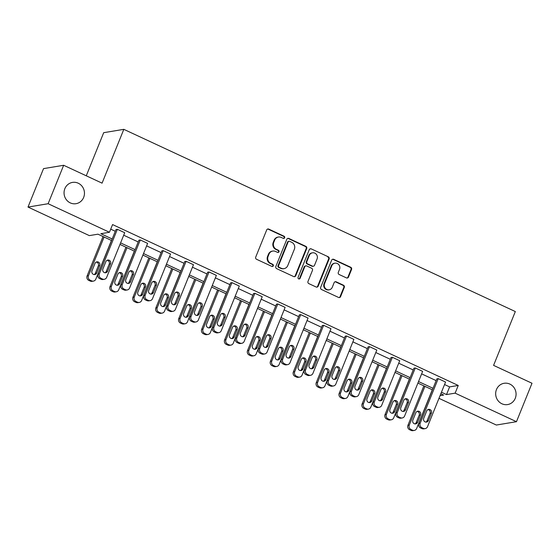 <?xml version="1.0" encoding="UTF-8"?>
<svg xmlns="http://www.w3.org/2000/svg" width="560" height="560" viewBox="0 0 560 560"><rect width="100%" height="100%" fill="white"/><g stroke="black" fill="none" stroke-linecap="round" stroke-linejoin="round"><path stroke-width="0.84" d="M496.468 389.55A10.787 10.192 80.6 0 0 497.882 400.477A10.787 10.192 80.6 0 0 507.64 404.565A10.787 10.192 80.6 0 0 515.27 398.3A10.787 10.192 80.6 0 0 513.856 387.373A10.787 10.192 80.6 0 0 504.105 383.285A10.787 10.192 80.6 0 0 496.468 389.55M64.855 188.671A10.787 10.192 80.6 0 0 66.269 199.598A10.787 10.192 80.6 0 0 76.027 203.686A10.787 10.192 80.6 0 0 83.657 197.421A10.787 10.192 80.6 0 0 82.243 186.494A10.787 10.192 80.6 0 0 72.485 182.406A10.787 10.192 80.6 0 0 64.855 188.671M284.655 237.755A1.155 1.092 80.6 0 0 284.074 236.229L268.751 229.096A1.652 1.561 80.6 0 0 266.7 229.936L255.724 257.103A1.652 1.561 80.6 0 0 256.557 259.287L271.88 266.413A1.155 1.092 80.6 0 0 273.315 265.832A1.155 1.092 80.6 0 0 272.727 264.306L270.746 263.382A5.292 5.005 80.6 0 1 268.086 256.403L268.996 254.142A5.292 5.005 80.6 0 1 275.562 251.454L277.55 252.378A1.155 1.092 80.6 0 0 278.985 251.79A1.155 1.092 80.6 0 0 278.404 250.264L276.416 249.347A5.292 5.005 80.6 0 1 273.756 242.368L274.673 240.1A5.292 5.005 80.6 0 1 281.239 237.419L283.22 238.343A1.155 1.092 80.6 0 0 284.655 237.755M283.556 238.434A1.155 1.092 80.6 0 0 283.528 236.32L268.205 229.187A1.652 1.561 80.6 0 0 267.603 229.047M272.216 266.511A1.155 1.092 80.6 0 0 272.188 264.39L270.207 263.473L270.746 263.382M277.886 252.476A1.155 1.092 80.6 0 0 277.858 250.355L275.877 249.431L276.416 249.347M346.43 277.893A1.652 1.561 80.6 0 0 348.481 277.053L351.561 269.43A1.652 1.561 80.6 0 0 350.728 267.253L333.711 259.336A1.652 1.561 80.6 0 0 331.66 260.169L320.684 287.336A1.652 1.561 80.6 0 0 321.517 289.52L338.534 297.437A1.652 1.561 80.6 0 0 340.585 296.604L344.302 287.392A1.652 1.561 80.6 0 0 343.469 285.215L336.189 281.827A1.652 1.561 80.6 0 0 334.138 282.66L332.297 287.231A4.424 4.179 80.6 0 1 325.157 288.12A4.424 4.179 80.6 0 1 324.576 283.64L331.807 265.755A4.424 4.179 80.6 0 1 338.94 264.859A4.424 4.179 80.6 0 1 339.521 269.346L338.317 272.321A1.652 1.561 80.6 0 0 339.15 274.505L346.43 277.893M111.566 240.513L97.958 234.178L89.334 235.613L28 207.067L43.533 168.623L63.658 165.277L102.074 183.155L123.816 129.339L515.326 311.556L493.584 365.372L532 383.25L516.467 421.694L496.342 425.04L438.977 398.342M63.658 165.277L48.125 203.721L109.459 232.267L100.842 233.695L112.189 238.98M444.549 384.531L449.617 386.89L458.241 385.462L112.567 224.574L109.459 232.267M458.241 385.462L455.133 393.148L516.467 421.694M306.712 248.563A1.652 1.561 80.6 0 0 305.886 246.379L288.869 238.462A1.652 1.561 80.6 0 0 286.818 239.302L275.842 266.469A1.652 1.561 80.6 0 0 276.668 268.646L293.685 276.57A1.652 1.561 80.6 0 0 295.736 275.73L306.712 248.563L306.173 248.654A1.652 1.561 80.6 0 0 305.34 246.47L288.323 238.553A1.652 1.561 80.6 0 0 287.721 238.413M311.29 248.899L328.307 256.816A1.652 1.561 80.6 0 1 329.14 259L318.164 286.167A1.652 1.561 80.6 0 1 316.113 287L308.826 283.612A1.652 1.561 80.6 0 1 307.993 281.435L312.445 270.417A1.652 1.561 80.6 0 0 311.612 268.233L306.782 265.986A1.652 1.561 80.6 0 0 304.731 266.826L300.097 278.299A1.155 1.092 80.6 0 1 298.228 278.53A1.155 1.092 80.6 0 1 298.081 277.354L309.239 249.739A1.652 1.561 80.6 0 1 311.29 248.899L328.307 256.816M28 207.067L48.125 203.721M123.816 129.339L103.691 132.685L86.268 175.798M440.062 395.654L443.632 395.059L440.825 393.757M441.448 392.224L446.516 394.583L455.133 393.148M120.596 242.893L135.1 249.648M143.514 253.561L158.018 260.309M166.432 264.229L180.936 270.977M189.35 274.89L203.854 281.645M212.268 285.558L226.772 292.313M235.186 296.226L249.69 302.974M258.104 306.894L272.608 313.642M281.022 317.555L295.526 324.31M303.94 328.223L318.444 334.978M326.858 338.891L341.362 345.639M349.776 349.559L364.28 356.307M372.694 360.22L387.198 366.975M395.612 370.888L410.116 377.643M418.53 381.556L433.034 388.304M432.411 389.837L417.907 383.089M409.493 379.176L394.989 372.421M386.575 368.508L372.071 361.753M363.657 357.84L349.153 351.092M340.739 347.172L326.235 340.424M317.828 336.511L303.317 329.756M294.91 325.843L280.406 319.088M271.992 315.175L257.488 308.427M249.074 304.507L234.57 297.759M226.156 293.846L211.652 287.091M203.238 283.178L188.734 276.423M180.32 272.51L165.816 265.762M157.402 261.842L142.898 255.094M134.484 251.181L119.98 244.426M449.617 386.89L446.516 394.583M110.712 229.159L115.29 231.287M123.704 235.207L138.208 241.955M146.622 245.875L161.126 252.623M169.54 256.536L184.044 263.291M192.458 267.204L206.962 273.952M215.376 277.872L229.88 284.62M238.294 288.54L252.798 295.288M261.212 299.201L275.716 305.956M284.13 309.869L298.634 316.617M307.048 320.537L321.552 327.285M329.966 331.205L344.47 337.953M352.884 341.866L367.388 348.621M375.795 352.534L390.306 359.289M398.713 363.202L413.217 369.95M421.631 373.87L436.135 380.618M425.145 428.624L423.78 428.855A3.367 3.185 -99.4 0 1 421.988 428.603L420.518 427.917A3.367 3.185 -99.4 0 1 418.824 423.479L436.849 378.854L438.214 378.63L445.557 382.046L427.525 426.671A3.367 3.185 80.6 0 1 423.346 428.379L421.876 427.693A3.367 3.185 80.6 0 1 420.182 423.248L438.214 378.63M402.227 417.963L400.862 418.187A3.367 3.185 -99.4 0 1 399.07 417.935L397.6 417.256A3.367 3.185 -99.4 0 1 395.906 412.811L413.931 368.186L415.296 367.962L422.639 371.378L404.607 416.003A3.367 3.185 80.6 0 1 400.428 417.711L398.958 417.025A3.367 3.185 80.6 0 1 397.264 412.587L415.296 367.962M379.309 407.295L377.944 407.519A3.367 3.185 -99.4 0 1 376.152 407.274L374.682 406.588A3.367 3.185 -99.4 0 1 372.988 402.143L391.013 357.518L392.378 357.294L399.721 360.717L381.689 405.335A3.367 3.185 80.6 0 1 377.51 407.043L376.04 406.364A3.367 3.185 80.6 0 1 374.346 401.919L392.378 357.294M356.391 396.627L355.026 396.851A3.367 3.185 -99.4 0 1 353.234 396.606L351.764 395.92A3.367 3.185 -99.4 0 1 350.07 391.475L368.095 346.857L369.46 346.626L376.803 350.049L358.778 394.667A3.367 3.185 80.6 0 1 354.592 396.375L353.122 395.696A3.367 3.185 80.6 0 1 351.428 391.251L369.46 346.626M333.473 385.959L332.115 386.19A3.367 3.185 -99.4 0 1 330.316 385.938L328.846 385.252A3.367 3.185 -99.4 0 1 327.152 380.814L345.177 336.189L346.542 335.965L353.885 339.381L335.86 384.006A3.367 3.185 80.6 0 1 331.674 385.714L330.204 385.028A3.367 3.185 80.6 0 1 328.51 380.583L346.542 335.965M310.555 375.298L309.197 375.522A3.367 3.185 -99.4 0 1 307.398 375.27L305.928 374.591A3.367 3.185 -99.4 0 1 304.234 370.146L322.266 325.521L323.624 325.297L330.967 328.713L312.942 373.338A3.367 3.185 80.6 0 1 308.756 375.046L307.293 374.36A3.367 3.185 80.6 0 1 305.592 369.922L323.624 325.297M287.637 364.63L286.279 364.854A3.367 3.185 -99.4 0 1 284.48 364.602L283.01 363.923A3.367 3.185 -99.4 0 1 281.316 359.478L299.348 314.853L300.706 314.629L308.049 318.052L290.024 362.67A3.367 3.185 80.6 0 1 285.838 364.378L284.375 363.699A3.367 3.185 80.6 0 1 282.674 359.254L300.706 314.629M264.719 353.962L263.361 354.186A3.367 3.185 -99.4 0 1 261.562 353.941L260.092 353.255A3.367 3.185 -99.4 0 1 258.398 348.81L276.43 304.192L277.788 303.961L285.131 307.384L267.106 352.002A3.367 3.185 80.6 0 1 262.927 353.71L261.457 353.031A3.367 3.185 80.6 0 1 259.756 348.586L277.788 303.961M241.801 343.294L240.443 343.525A3.367 3.185 -99.4 0 1 238.644 343.273L237.174 342.587A3.367 3.185 -99.4 0 1 235.48 338.149L253.512 293.524L254.87 293.3L262.213 296.716L244.188 341.341A3.367 3.185 80.6 0 1 240.009 343.049L238.539 342.363A3.367 3.185 80.6 0 1 236.838 337.918L254.87 293.3M218.883 332.633L217.525 332.857A3.367 3.185 -99.4 0 1 215.726 332.605L214.256 331.926A3.367 3.185 -99.4 0 1 212.562 327.481L230.594 282.856L231.952 282.632L239.295 286.048L221.27 330.673A3.367 3.185 80.6 0 1 217.091 332.381L215.621 331.695A3.367 3.185 80.6 0 1 213.927 327.257L231.952 282.632M195.965 321.965L194.607 322.189A3.367 3.185 -99.4 0 1 192.808 321.937L191.345 321.258A3.367 3.185 -99.4 0 1 189.644 316.813L207.676 272.188L209.034 271.964L216.377 275.387L198.352 320.005A3.367 3.185 80.6 0 1 194.173 321.713L192.703 321.027A3.367 3.185 80.6 0 1 191.009 316.589L209.034 271.964M173.047 311.297L171.689 311.521A3.367 3.185 -99.4 0 1 169.89 311.276L168.427 310.59A3.367 3.185 -99.4 0 1 166.726 306.145L184.758 261.527L186.116 261.296L193.466 264.719L175.434 309.337A3.367 3.185 80.6 0 1 171.255 311.045L169.785 310.366A3.367 3.185 80.6 0 1 168.091 305.921L186.116 261.296M150.129 300.629L148.771 300.86A3.367 3.185 -99.4 0 1 146.979 300.608L145.509 299.922A3.367 3.185 -99.4 0 1 143.808 295.484L161.84 250.859L163.198 250.635L170.548 254.051L152.516 298.676A3.367 3.185 80.6 0 1 148.337 300.384L146.867 299.698A3.367 3.185 80.6 0 1 145.173 295.253L163.198 250.635M127.211 289.968L125.853 290.192A3.367 3.185 -99.4 0 1 124.061 289.94L122.591 289.261A3.367 3.185 -99.4 0 1 120.89 284.816L138.922 240.191L140.28 239.967L147.63 243.383L129.598 288.008A3.367 3.185 80.6 0 1 125.419 289.716L123.949 289.03A3.367 3.185 80.6 0 1 122.255 284.592L140.28 239.967M104.293 279.3L102.935 279.524A3.367 3.185 -99.4 0 1 101.143 279.272L99.673 278.593A3.367 3.185 -99.4 0 1 97.979 274.148L116.004 229.523L117.362 229.299L124.712 232.722L106.68 277.34A3.367 3.185 80.6 0 1 102.501 279.048L101.031 278.362A3.367 3.185 80.6 0 1 99.337 273.924L117.362 229.299M278.418 237.027L277.872 237.118A5.292 5.005 80.6 0 0 274.127 240.191L274.673 240.1M275.877 249.431A5.292 5.005 80.6 0 1 273.21 242.459L274.127 240.191M272.748 251.062L272.202 251.153A5.292 5.005 80.6 0 0 268.457 254.226L268.996 254.142M270.207 263.473A5.292 5.005 80.6 0 1 267.54 256.494L268.457 254.226M294.294 276.71A1.652 1.561 80.6 0 0 295.197 275.821L306.173 248.654M289.597 241.311A1.155 1.092 80.6 0 0 288.162 241.899L278.53 265.748A1.155 1.092 80.6 0 0 279.111 267.274L281.204 268.247A5.292 5.005 80.6 0 0 287.77 265.566L294.357 249.263A5.292 5.005 80.6 0 0 291.69 242.284L289.597 241.311M288.981 241.227L288.442 241.318A1.155 1.092 80.6 0 0 287.623 241.99L288.162 241.899M284.025 268.639L283.479 268.73A5.292 5.005 80.6 0 1 280.658 268.338L278.565 267.365A1.155 1.092 80.6 0 1 277.984 265.839L287.623 241.99M316.715 287.147A1.652 1.561 80.6 0 0 317.618 286.258L328.594 259.091A1.652 1.561 80.6 0 0 327.761 256.907M305.9 265.867L305.361 265.958A1.652 1.561 80.6 0 0 304.192 266.917L299.551 278.383L300.097 278.299M298.998 278.978A1.155 1.092 80.6 0 0 299.551 278.383M317.065 258.979A4.424 4.179 80.6 0 0 312.48 252.819A4.424 4.179 80.6 0 0 309.351 255.395L306.803 261.695A1.652 1.561 80.6 0 0 307.636 263.872L312.466 266.119A1.652 1.561 80.6 0 0 314.524 265.286L317.065 258.979M312.48 252.819L311.941 252.91A4.424 4.179 80.6 0 0 308.805 255.479L309.351 255.395M313.348 266.245L312.809 266.336A1.652 1.561 80.6 0 1 311.927 266.21L307.097 263.963A1.652 1.561 80.6 0 1 306.264 261.786L308.805 255.479M310.744 248.99A1.652 1.561 80.6 0 0 310.142 248.843M334.936 263.186L334.39 263.27A4.424 4.179 80.6 0 0 331.261 265.846L331.807 265.755M329.161 289.8L328.615 289.891A4.424 4.179 80.6 0 1 324.037 283.731L331.261 265.846M339.136 297.584A1.652 1.561 80.6 0 0 340.039 296.688L343.763 287.483A1.652 1.561 80.6 0 0 342.93 285.306L335.643 281.918A1.652 1.561 80.6 0 0 335.041 281.771M347.032 278.033A1.652 1.561 80.6 0 0 347.935 277.144L351.015 269.521A1.652 1.561 80.6 0 0 350.182 267.344L333.172 259.427A1.652 1.561 80.6 0 0 332.563 259.28M103.026 236.537L87.094 275.954A3.367 3.185 -99.4 0 0 88.795 280.399L90.258 281.085A3.367 3.185 -99.4 0 0 92.057 281.33L93.415 281.106A3.367 3.185 80.6 0 0 95.802 279.153L111.44 240.45M93.415 281.106A3.367 3.185 80.6 0 1 91.623 280.861L90.153 280.175A3.367 3.185 80.6 0 1 88.459 275.73L104.09 237.034M94.108 274.582A2.695 2.548 80.6 0 0 95.354 273.224L98.336 265.846A2.695 2.548 80.6 0 0 96.243 262.073M96.719 273L99.701 265.615A2.695 2.548 80.6 0 0 96.908 261.863A2.695 2.548 80.6 0 0 94.997 263.431L92.015 270.809A2.695 2.548 80.6 0 0 94.808 274.568A2.695 2.548 80.6 0 0 96.719 273L95.354 273.224M107.597 271.187A2.695 2.548 -99.4 0 1 103.25 271.733A2.695 2.548 -99.4 0 1 102.893 269.003L105.875 261.625A2.695 2.548 -99.4 0 1 110.222 261.079A2.695 2.548 -99.4 0 1 110.579 263.809L107.597 271.187L106.239 271.418A2.695 2.548 -99.4 0 1 104.993 272.769M107.121 260.267A2.695 2.548 -99.4 0 1 109.221 264.033L106.239 271.418M125.944 247.205L110.012 286.622A3.367 3.185 -99.4 0 0 111.713 291.067L113.176 291.753A3.367 3.185 -99.4 0 0 114.975 291.998L116.333 291.774A3.367 3.185 80.6 0 0 118.72 289.814L134.351 251.118M116.333 291.774A3.367 3.185 80.6 0 1 114.541 291.522L113.071 290.843A3.367 3.185 80.6 0 1 111.377 286.398L127.008 247.702M117.026 285.243A2.695 2.548 80.6 0 0 118.272 283.892L121.254 276.507A2.695 2.548 80.6 0 0 119.161 272.741M119.637 283.668L122.619 276.283A2.695 2.548 80.6 0 0 119.826 272.531A2.695 2.548 80.6 0 0 117.915 274.099L114.933 281.477A2.695 2.548 80.6 0 0 117.726 285.229A2.695 2.548 80.6 0 0 119.637 283.668L118.272 283.892M148.862 257.866L132.93 297.29A3.367 3.185 -99.4 0 0 134.624 301.735L136.094 302.414A3.367 3.185 -99.4 0 0 137.893 302.666L139.251 302.442A3.367 3.185 80.6 0 0 141.638 300.482L157.269 261.786M139.251 302.442A3.367 3.185 80.6 0 1 137.459 302.19L135.989 301.504A3.367 3.185 80.6 0 1 134.288 297.066L149.926 258.363M139.944 295.911A2.695 2.548 80.6 0 0 141.19 294.56L144.172 287.175A2.695 2.548 80.6 0 0 142.079 283.409M142.548 294.329L145.53 286.951A2.695 2.548 80.6 0 0 142.737 283.199A2.695 2.548 80.6 0 0 140.833 284.76L137.851 292.145A2.695 2.548 80.6 0 0 140.644 295.897A2.695 2.548 80.6 0 0 142.548 294.329L141.19 294.56M130.515 281.855A2.695 2.548 -99.4 0 1 126.168 282.401A2.695 2.548 -99.4 0 1 125.811 279.671L128.793 272.286A2.695 2.548 -99.4 0 1 133.14 271.747A2.695 2.548 -99.4 0 1 133.497 274.477L130.515 281.855L129.15 282.086A2.695 2.548 -99.4 0 1 127.911 283.437M130.039 270.935A2.695 2.548 -99.4 0 1 132.132 274.701L129.15 282.086M153.433 292.523A2.695 2.548 -99.4 0 1 149.086 293.069A2.695 2.548 -99.4 0 1 148.729 290.332L151.711 282.954A2.695 2.548 -99.4 0 1 156.058 282.408A2.695 2.548 -99.4 0 1 156.415 285.145L153.433 292.523L152.068 292.747A2.695 2.548 -99.4 0 1 150.829 294.105M152.957 281.603A2.695 2.548 -99.4 0 1 155.05 285.369L152.068 292.747M171.773 268.534L155.848 307.958A3.367 3.185 -99.4 0 0 157.542 312.396L159.012 313.082A3.367 3.185 -99.4 0 0 160.811 313.334L162.169 313.103A3.367 3.185 80.6 0 0 164.556 311.15L180.187 272.447M162.169 313.103A3.367 3.185 80.6 0 1 160.377 312.858L158.907 312.172A3.367 3.185 80.6 0 1 157.206 307.727L172.844 269.031M162.862 306.579A2.695 2.548 80.6 0 0 164.108 305.221L167.09 297.843A2.695 2.548 80.6 0 0 164.997 294.077M165.466 304.997L168.448 297.619A2.695 2.548 80.6 0 0 165.655 293.86A2.695 2.548 80.6 0 0 163.751 295.428L160.769 302.813A2.695 2.548 80.6 0 0 163.562 306.565A2.695 2.548 80.6 0 0 165.466 304.997L164.108 305.221M176.351 303.191A2.695 2.548 -99.4 0 1 172.004 303.73A2.695 2.548 -99.4 0 1 171.647 301L174.629 293.622A2.695 2.548 -99.4 0 1 178.976 293.076A2.695 2.548 -99.4 0 1 179.333 295.806L176.351 303.191L174.986 303.415A2.695 2.548 -99.4 0 1 173.74 304.766M175.875 292.264A2.695 2.548 -99.4 0 1 177.968 296.037L174.986 303.415M194.691 279.202L178.766 318.619A3.367 3.185 -99.4 0 0 180.46 323.064L181.93 323.75A3.367 3.185 -99.4 0 0 183.729 323.995L185.087 323.771A3.367 3.185 80.6 0 0 187.474 321.818L203.105 283.115M185.087 323.771A3.367 3.185 80.6 0 1 183.288 323.526L181.825 322.84A3.367 3.185 80.6 0 1 180.124 318.395L195.762 279.699M185.78 317.247A2.695 2.548 80.6 0 0 187.026 315.889L190.008 308.511A2.695 2.548 80.6 0 0 187.915 304.745M188.384 315.665L191.366 308.28A2.695 2.548 80.6 0 0 188.573 304.528A2.695 2.548 80.6 0 0 186.669 306.096L183.687 313.474A2.695 2.548 80.6 0 0 186.48 317.233A2.695 2.548 80.6 0 0 188.384 315.665L187.026 315.889M199.269 313.852A2.695 2.548 -99.4 0 1 194.922 314.398A2.695 2.548 -99.4 0 1 194.565 311.668L197.547 304.29A2.695 2.548 -99.4 0 1 201.894 303.744A2.695 2.548 -99.4 0 1 202.251 306.474L199.269 313.852L197.904 314.083A2.695 2.548 -99.4 0 1 196.658 315.434M198.793 302.932A2.695 2.548 -99.4 0 1 200.886 306.698L197.904 314.083M217.609 289.87L201.684 329.287A3.367 3.185 -99.4 0 0 203.378 333.732L204.848 334.418A3.367 3.185 -99.4 0 0 206.647 334.663L208.005 334.439A3.367 3.185 80.6 0 0 210.392 332.479L226.023 293.783M208.005 334.439A3.367 3.185 80.6 0 1 206.206 334.187L204.743 333.508A3.367 3.185 80.6 0 1 203.042 329.063L218.68 290.367M208.698 327.908A2.695 2.548 80.6 0 0 209.944 326.557L212.926 319.179A2.695 2.548 80.6 0 0 210.833 315.406M211.302 326.333L214.284 318.948A2.695 2.548 80.6 0 0 211.491 315.196A2.695 2.548 80.6 0 0 209.587 316.764L206.605 324.142A2.695 2.548 80.6 0 0 209.398 327.894A2.695 2.548 80.6 0 0 211.302 326.333L209.944 326.557M222.18 324.52A2.695 2.548 -99.4 0 1 217.833 325.066A2.695 2.548 -99.4 0 1 217.483 322.336L220.465 314.951A2.695 2.548 -99.4 0 1 224.812 314.412A2.695 2.548 -99.4 0 1 225.162 317.142L222.18 324.52L220.822 324.751A2.695 2.548 -99.4 0 1 219.576 326.102M221.711 313.6A2.695 2.548 -99.4 0 1 223.804 317.366L220.822 324.751M240.527 300.531L224.602 339.955A3.367 3.185 -99.4 0 0 226.296 344.4L227.766 345.079A3.367 3.185 -99.4 0 0 229.565 345.331L230.923 345.107A3.367 3.185 80.6 0 0 233.31 343.147L248.941 304.451M230.923 345.107A3.367 3.185 80.6 0 1 229.124 344.855L227.654 344.169A3.367 3.185 80.6 0 1 225.96 339.731L241.598 301.028M231.616 338.576A2.695 2.548 80.6 0 0 232.862 337.225L235.844 329.84A2.695 2.548 80.6 0 0 233.744 326.074M234.22 336.994L237.202 329.616A2.695 2.548 80.6 0 0 234.409 325.864A2.695 2.548 80.6 0 0 232.505 327.425L229.523 334.81A2.695 2.548 80.6 0 0 232.316 338.562A2.695 2.548 80.6 0 0 234.22 336.994L232.862 337.225M245.098 335.188A2.695 2.548 -99.4 0 1 240.751 335.734A2.695 2.548 -99.4 0 1 240.401 332.997L243.383 325.619A2.695 2.548 -99.4 0 1 247.73 325.073A2.695 2.548 -99.4 0 1 248.08 327.81L245.098 335.188L243.74 335.412A2.695 2.548 -99.4 0 1 242.494 336.77M244.629 324.268A2.695 2.548 -99.4 0 1 246.722 328.034L243.74 335.412M263.445 311.199L247.52 350.623A3.367 3.185 -99.4 0 0 249.214 355.061L250.684 355.747A3.367 3.185 -99.4 0 0 252.476 355.999L253.841 355.768A3.367 3.185 80.6 0 0 256.228 353.815L271.859 315.112M253.841 355.768A3.367 3.185 80.6 0 1 252.042 355.523L250.572 354.837A3.367 3.185 80.6 0 1 248.878 350.392L264.516 311.696M254.534 349.244A2.695 2.548 80.6 0 0 255.78 347.886L258.762 340.508A2.695 2.548 80.6 0 0 256.662 336.742M257.138 347.662L260.12 340.284A2.695 2.548 80.6 0 0 257.327 336.525A2.695 2.548 80.6 0 0 255.423 338.093L252.441 345.478A2.695 2.548 80.6 0 0 255.234 349.23A2.695 2.548 80.6 0 0 257.138 347.662L255.78 347.886M268.016 345.856A2.695 2.548 -99.4 0 1 263.669 346.402A2.695 2.548 -99.4 0 1 263.319 343.665L266.301 336.287A2.695 2.548 -99.4 0 1 270.648 335.741A2.695 2.548 -99.4 0 1 270.998 338.471L268.016 345.856L266.658 346.08A2.695 2.548 -99.4 0 1 265.412 347.431M267.547 334.929A2.695 2.548 -99.4 0 1 269.64 338.702L266.658 346.08M286.363 321.867L270.438 361.284A3.367 3.185 -99.4 0 0 272.132 365.729L273.602 366.415A3.367 3.185 -99.4 0 0 275.394 366.667L276.759 366.436A3.367 3.185 80.6 0 0 279.139 364.483L294.777 325.78M276.759 366.436A3.367 3.185 80.6 0 1 274.96 366.191L273.49 365.505A3.367 3.185 80.6 0 1 271.796 361.06L287.434 322.364M277.452 359.912A2.695 2.548 80.6 0 0 278.698 358.554L281.68 351.176A2.695 2.548 80.6 0 0 279.58 347.41M280.056 358.33L283.038 350.945A2.695 2.548 80.6 0 0 280.245 347.193A2.695 2.548 80.6 0 0 278.341 348.761L275.359 356.139A2.695 2.548 80.6 0 0 278.145 359.898A2.695 2.548 80.6 0 0 280.056 358.33L278.698 358.554M290.934 356.524A2.695 2.548 -99.4 0 1 286.587 357.063A2.695 2.548 -99.4 0 1 286.237 354.333L289.219 346.955A2.695 2.548 -99.4 0 1 293.566 346.409A2.695 2.548 -99.4 0 1 293.916 349.139L290.934 356.524L289.576 356.748A2.695 2.548 -99.4 0 1 288.33 358.099M290.465 345.597A2.695 2.548 -99.4 0 1 292.558 349.363L289.576 356.748M309.281 332.535L293.356 371.952A3.367 3.185 -99.4 0 0 295.05 376.397L296.52 377.083A3.367 3.185 -99.4 0 0 298.312 377.328L299.677 377.104A3.367 3.185 80.6 0 0 302.057 375.144L317.695 336.448M299.677 377.104A3.367 3.185 80.6 0 1 297.878 376.852L296.408 376.173A3.367 3.185 80.6 0 1 294.714 371.728L310.352 333.032M300.37 370.573A2.695 2.548 80.6 0 0 301.616 369.222L304.598 361.844A2.695 2.548 80.6 0 0 302.498 358.071M302.974 368.998L305.956 361.613A2.695 2.548 80.6 0 0 303.163 357.861A2.695 2.548 80.6 0 0 301.252 359.429L298.27 366.807A2.695 2.548 80.6 0 0 301.063 370.559A2.695 2.548 80.6 0 0 302.974 368.998L301.616 369.222M332.199 343.196L316.274 382.62A3.367 3.185 -99.4 0 0 317.968 387.065L319.438 387.744A3.367 3.185 -99.4 0 0 321.23 387.996L322.595 387.772A3.367 3.185 80.6 0 0 324.975 385.812L340.613 347.116M322.595 387.772A3.367 3.185 80.6 0 1 320.796 387.52L319.326 386.834A3.367 3.185 80.6 0 1 317.632 382.396L333.27 343.693M323.288 381.241A2.695 2.548 80.6 0 0 324.534 379.89L327.516 372.505A2.695 2.548 80.6 0 0 325.416 368.739M325.892 379.659L328.874 372.281A2.695 2.548 80.6 0 0 326.081 368.529A2.695 2.548 80.6 0 0 324.17 370.09L321.188 377.475A2.695 2.548 80.6 0 0 323.981 381.227A2.695 2.548 80.6 0 0 325.892 379.659L324.534 379.89M355.117 353.864L339.192 393.288A3.367 3.185 -99.4 0 0 340.886 397.726L342.356 398.412A3.367 3.185 -99.4 0 0 344.148 398.664L345.513 398.433A3.367 3.185 80.6 0 0 347.893 396.48L363.531 357.777M345.513 398.433A3.367 3.185 80.6 0 1 343.714 398.188L342.244 397.502A3.367 3.185 80.6 0 1 340.55 393.057L356.188 354.361M346.206 391.909A2.695 2.548 80.6 0 0 347.452 390.551L350.434 383.173A2.695 2.548 80.6 0 0 348.334 379.407M348.81 390.327L351.792 382.949A2.695 2.548 80.6 0 0 348.999 379.19A2.695 2.548 80.6 0 0 347.088 380.758L344.106 388.143A2.695 2.548 80.6 0 0 346.899 391.895A2.695 2.548 80.6 0 0 348.81 390.327L347.452 390.551M313.852 367.185A2.695 2.548 -99.4 0 1 309.505 367.731A2.695 2.548 -99.4 0 1 309.155 365.001L312.137 357.616A2.695 2.548 -99.4 0 1 316.484 357.077A2.695 2.548 -99.4 0 1 316.834 359.807L313.852 367.185L312.494 367.416A2.695 2.548 -99.4 0 1 311.248 368.767M313.383 356.265A2.695 2.548 -99.4 0 1 315.476 360.031L312.494 367.416M336.77 377.853A2.695 2.548 -99.4 0 1 332.423 378.399A2.695 2.548 -99.4 0 1 332.073 375.662L335.055 368.284A2.695 2.548 -99.4 0 1 339.402 367.738A2.695 2.548 -99.4 0 1 339.752 370.475L336.77 377.853L335.412 378.077A2.695 2.548 -99.4 0 1 334.166 379.435M336.294 366.933A2.695 2.548 -99.4 0 1 338.394 370.699L335.412 378.077M359.688 388.521A2.695 2.548 -99.4 0 1 355.341 389.067A2.695 2.548 -99.4 0 1 354.991 386.33L357.973 378.952A2.695 2.548 -99.4 0 1 362.32 378.406A2.695 2.548 -99.4 0 1 362.67 381.136L359.688 388.521L358.33 388.745A2.695 2.548 -99.4 0 1 357.084 390.096M359.212 377.594A2.695 2.548 -99.4 0 1 361.312 381.367L358.33 388.745M378.035 364.532L362.11 403.956A3.367 3.185 -99.4 0 0 363.804 408.394L365.274 409.08A3.367 3.185 -99.4 0 0 367.066 409.332L368.424 409.101A3.367 3.185 80.6 0 0 370.811 407.148L386.449 368.445M368.424 409.101A3.367 3.185 80.6 0 1 366.632 408.856L365.162 408.17A3.367 3.185 80.6 0 1 363.468 403.725L379.106 365.029M369.124 402.577A2.695 2.548 80.6 0 0 370.37 401.219L373.352 393.841A2.695 2.548 80.6 0 0 371.252 390.075M371.728 400.995L374.71 393.617A2.695 2.548 80.6 0 0 371.917 389.858A2.695 2.548 80.6 0 0 370.006 391.426L367.024 398.804A2.695 2.548 80.6 0 0 369.817 402.563A2.695 2.548 80.6 0 0 371.728 400.995L370.37 401.219M382.606 399.189A2.695 2.548 -99.4 0 1 378.259 399.728A2.695 2.548 -99.4 0 1 377.909 396.998L380.891 389.62A2.695 2.548 -99.4 0 1 385.238 389.074A2.695 2.548 -99.4 0 1 385.588 391.804L382.606 399.189L381.248 399.413A2.695 2.548 -99.4 0 1 380.002 400.764M382.13 388.262A2.695 2.548 -99.4 0 1 384.23 392.028L381.248 399.413M400.953 375.2L385.028 414.617A3.367 3.185 -99.4 0 0 386.722 419.062L388.192 419.748A3.367 3.185 -99.4 0 0 389.984 419.993L391.342 419.769A3.367 3.185 80.6 0 0 393.729 417.809L409.367 379.113M391.342 419.769A3.367 3.185 80.6 0 1 389.55 419.517L388.08 418.838A3.367 3.185 80.6 0 1 386.386 414.393L402.017 375.697M392.042 413.238A2.695 2.548 80.6 0 0 393.288 411.887L396.27 404.509A2.695 2.548 80.6 0 0 394.17 400.736M394.646 411.663L397.628 404.278A2.695 2.548 80.6 0 0 394.835 400.526A2.695 2.548 80.6 0 0 392.924 402.094L389.942 409.472A2.695 2.548 80.6 0 0 392.735 413.224A2.695 2.548 80.6 0 0 394.646 411.663L393.288 411.887M405.524 409.85A2.695 2.548 -99.4 0 1 401.177 410.396A2.695 2.548 -99.4 0 1 400.82 407.666L403.802 400.281A2.695 2.548 -99.4 0 1 408.149 399.742A2.695 2.548 -99.4 0 1 408.506 402.472L405.524 409.85L404.166 410.081A2.695 2.548 -99.4 0 1 402.92 411.432M405.048 398.93A2.695 2.548 -99.4 0 1 407.148 402.696L404.166 410.081M423.871 385.861L407.946 425.285A3.367 3.185 -99.4 0 0 409.64 429.73L411.11 430.409A3.367 3.185 -99.4 0 0 412.902 430.661L414.26 430.437A3.367 3.185 80.6 0 0 416.647 428.477L432.285 389.781M414.26 430.437A3.367 3.185 80.6 0 1 412.468 430.185L410.998 429.499A3.367 3.185 80.6 0 1 409.304 425.061L424.935 386.358M414.96 423.906A2.695 2.548 80.6 0 0 416.199 422.555L419.181 415.17A2.695 2.548 80.6 0 0 417.088 411.404M417.564 422.324L420.546 414.946A2.695 2.548 80.6 0 0 417.753 411.194A2.695 2.548 80.6 0 0 415.842 412.755L412.86 420.14A2.695 2.548 80.6 0 0 415.653 423.892A2.695 2.548 80.6 0 0 417.564 422.324L416.199 422.555M428.442 420.518A2.695 2.548 -99.4 0 1 424.095 421.064A2.695 2.548 -99.4 0 1 423.738 418.327L426.72 410.949A2.695 2.548 -99.4 0 1 431.067 410.403A2.695 2.548 -99.4 0 1 431.424 413.14L428.442 420.518L427.084 420.742A2.695 2.548 -99.4 0 1 425.838 422.1M427.966 409.598A2.695 2.548 -99.4 0 1 430.066 413.364L427.084 420.742M283.528 236.32L284.074 236.229M272.188 264.39L272.727 264.306M277.858 250.355L278.404 250.264M273.21 242.459L273.756 242.368M267.54 256.494L268.086 256.403M268.205 229.187L268.751 229.096M295.197 275.821L295.736 275.73M288.323 238.553L288.869 238.462M305.34 246.47L305.886 246.379M277.984 265.839L278.53 265.748M278.565 267.365L279.111 267.274M280.658 268.338L281.204 268.247M328.594 259.091L329.14 259M317.618 286.258L318.164 286.167M304.192 266.917L304.731 266.826M306.264 261.786L306.803 261.695M307.097 263.963L307.636 263.872M311.927 266.21L312.466 266.119M324.037 283.731L324.576 283.64M335.643 281.918L336.189 281.827M342.93 285.306L343.469 285.215M343.763 287.483L344.302 287.392M340.039 296.688L340.585 296.604M333.172 259.427L333.711 259.336M350.182 267.344L350.728 267.253M351.015 269.521L351.561 269.43M347.935 277.144L348.481 277.053M88.459 275.73L87.094 275.954M90.153 280.175L88.795 280.399M91.623 280.861L90.258 281.085M98.336 265.846L99.701 265.615M97.979 274.148L99.337 273.924M101.143 279.272L102.501 279.048M99.673 278.593L101.031 278.362M110.579 263.809L109.221 264.033M111.377 286.398L110.012 286.622M113.071 290.843L111.713 291.067M114.541 291.522L113.176 291.753M121.254 276.507L122.619 276.283M134.288 297.066L132.93 297.29M135.989 301.504L134.624 301.735M137.459 302.19L136.094 302.414M144.172 287.175L145.53 286.951M120.89 284.816L122.255 284.592M124.061 289.94L125.419 289.716M122.591 289.261L123.949 289.03M133.497 274.477L132.132 274.701M143.808 295.484L145.173 295.253M146.979 300.608L148.337 300.384M145.509 299.922L146.867 299.698M156.415 285.145L155.05 285.369M157.206 307.727L155.848 307.958M158.907 312.172L157.542 312.396M160.377 312.858L159.012 313.082M167.09 297.843L168.448 297.619M166.726 306.145L168.091 305.921M169.89 311.276L171.255 311.045M168.427 310.59L169.785 310.366M179.333 295.806L177.968 296.037M180.124 318.395L178.766 318.619M181.825 322.84L180.46 323.064M183.288 323.526L181.93 323.75M190.008 308.511L191.366 308.28M189.644 316.813L191.009 316.589M192.808 321.937L194.173 321.713M191.345 321.258L192.703 321.027M202.251 306.474L200.886 306.698M203.042 329.063L201.684 329.287M204.743 333.508L203.378 333.732M206.206 334.187L204.848 334.418M212.926 319.179L214.284 318.948M212.562 327.481L213.927 327.257M215.726 332.605L217.091 332.381M214.256 331.926L215.621 331.695M225.162 317.142L223.804 317.366M225.96 339.731L224.602 339.955M227.654 344.169L226.296 344.4M229.124 344.855L227.766 345.079M235.844 329.84L237.202 329.616M235.48 338.149L236.838 337.918M238.644 343.273L240.009 343.049M237.174 342.587L238.539 342.363M248.08 327.81L246.722 328.034M248.878 350.392L247.52 350.623M250.572 354.837L249.214 355.061M252.042 355.523L250.684 355.747M258.762 340.508L260.12 340.284M258.398 348.81L259.756 348.586M261.562 353.941L262.927 353.71M260.092 353.255L261.457 353.031M270.998 338.471L269.64 338.702M271.796 361.06L270.438 361.284M273.49 365.505L272.132 365.729M274.96 366.191L273.602 366.415M281.68 351.176L283.038 350.945M281.316 359.478L282.674 359.254M284.48 364.602L285.838 364.378M283.01 363.923L284.375 363.699M293.916 349.139L292.558 349.363M294.714 371.728L293.356 371.952M296.408 376.173L295.05 376.397M297.878 376.852L296.52 377.083M304.598 361.844L305.956 361.613M317.632 382.396L316.274 382.62M319.326 386.834L317.968 387.065M320.796 387.52L319.438 387.744M327.516 372.505L328.874 372.281M340.55 393.057L339.192 393.288M342.244 397.502L340.886 397.726M343.714 398.188L342.356 398.412M350.434 383.173L351.792 382.949M304.234 370.146L305.592 369.922M307.398 375.27L308.756 375.046M305.928 374.591L307.293 374.36M316.834 359.807L315.476 360.031M327.152 380.814L328.51 380.583M330.316 385.938L331.674 385.714M328.846 385.252L330.204 385.028M339.752 370.475L338.394 370.699M350.07 391.475L351.428 391.251M353.234 396.606L354.592 396.375M351.764 395.92L353.122 395.696M362.67 381.136L361.312 381.367M363.468 403.725L362.11 403.956M365.162 408.17L363.804 408.394M366.632 408.856L365.274 409.08M373.352 393.841L374.71 393.617M372.988 402.143L374.346 401.919M376.152 407.274L377.51 407.043M374.682 406.588L376.04 406.364M385.588 391.804L384.23 392.028M386.386 414.393L385.028 414.617M388.08 418.838L386.722 419.062M389.55 419.517L388.192 419.748M396.27 404.509L397.628 404.278M395.906 412.811L397.264 412.587M399.07 417.935L400.428 417.711M397.6 417.256L398.958 417.025M408.506 402.472L407.148 402.696M409.304 425.061L407.946 425.285M410.998 429.499L409.64 429.73M412.468 430.185L411.11 430.409M419.181 415.17L420.546 414.946M418.824 423.479L420.182 423.248M421.988 428.603L423.346 428.379M420.518 427.917L421.876 427.693M431.424 413.14L430.066 413.364"/></g></svg>

